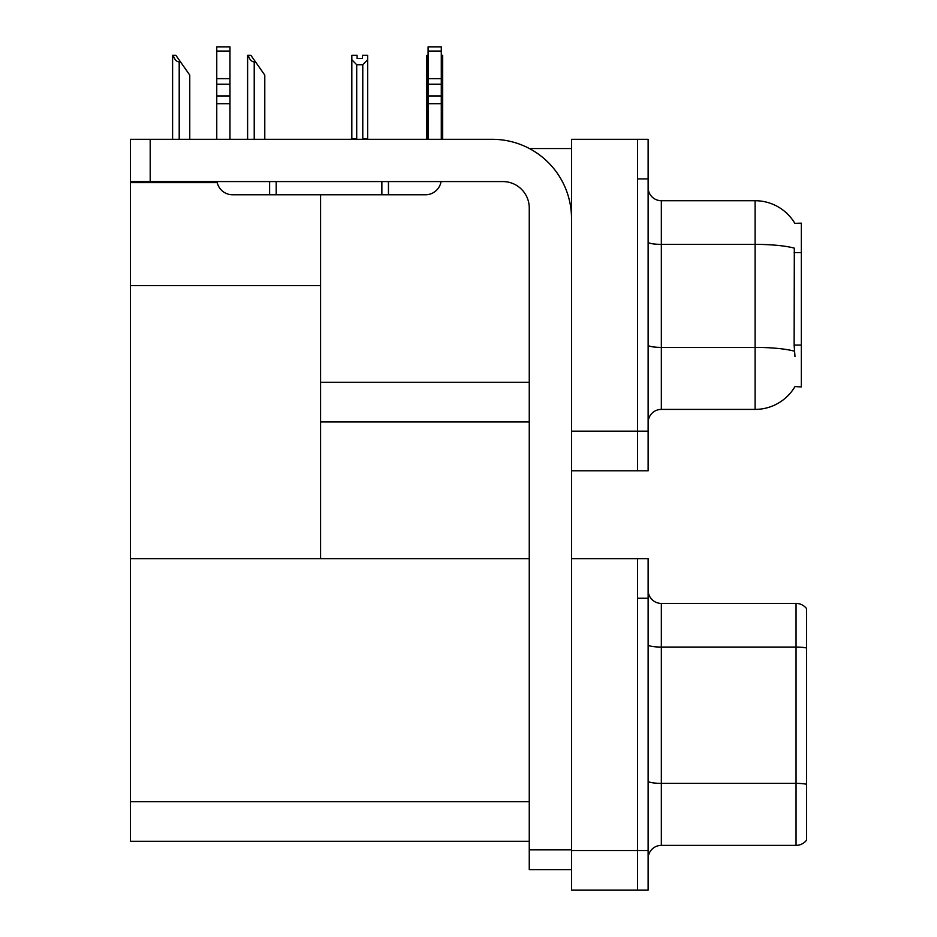 <?xml version="1.0" encoding="UTF-8"?>
<svg xmlns="http://www.w3.org/2000/svg" width="937" height="937" viewBox="0 0 937 937"><rect width="100%" height="100%" fill="white"/><g stroke="black" fill="none" stroke-linecap="round" stroke-linejoin="round"><path stroke-width="1.41" d="M529.417 148.55L571.523 148.55M529.253 382.319L320.571 382.319L320.571 285.644L130.384 285.644L130.384 139.308L150.201 139.308L150.201 181.567L502.841 181.567A26.412 26.412 0 0 1 529.253 207.979L529.253 849.871L571.523 849.871M637.558 558.639L637.558 890.15L648.123 890.15L648.123 558.639L571.523 558.639L571.523 139.308L637.558 139.308L637.558 470.807L571.523 470.807L571.523 431.184L637.558 431.184L637.558 470.807L648.123 470.807L648.123 431.184L637.558 431.184L637.558 178.92L648.123 178.92L648.123 431.184M320.571 421.943L529.253 421.943M794.845 223.334A46.229 46.229 0 0 0 755.105 200.717A46.229 46.229 0 0 1 794.845 223.334L801.334 223.17L801.334 386.946L794.986 386.548A46.229 46.229 0 0 1 755.105 409.399A46.229 46.229 0 0 0 794.752 386.946M320.571 194.779L320.571 558.639L130.384 558.639L130.384 285.644M130.384 182.621L217.197 182.621M571.523 470.807L571.523 890.15L637.558 890.15L637.558 598.263L648.123 598.263M529.253 841.285L130.384 841.285L130.384 558.639L529.253 558.639M648.123 422.599A13.212 13.212 0 0 1 661.335 409.399L755.105 409.399L755.105 200.717L661.335 200.717A13.212 13.212 0 0 1 648.123 187.505A13.212 13.212 0 0 0 661.335 200.717L661.335 409.399M794.986 356.564L794.131 345.085L794.318 248.153A46.229 8.023 180 0 0 755.105 244.37L661.335 244.37A13.212 2.296 0 0 1 648.123 242.086M637.558 139.308L648.123 139.308L648.123 178.92M806.616 792.55L806.616 834.808L806.616 792.55M648.123 858.585A13.212 13.212 0 0 1 661.335 845.373L796.052 845.373L796.052 603.416A13.212 13.212 0 0 1 806.616 608.699L806.616 840.091A13.212 13.212 0 0 1 796.052 845.373M806.616 608.699A13.212 13.212 0 0 0 796.052 603.416A13.212 13.212 0 0 1 806.616 608.699A13.212 13.212 0 0 0 796.052 603.416L661.335 603.416A13.212 13.212 0 0 1 648.123 590.205A13.212 13.212 0 0 0 661.335 603.416L661.335 845.373M806.616 648.908L806.616 785.206M441.292 55.306L442.686 55.306L442.686 59.699L441.292 62.029M441.292 138.641L442.686 138.641L442.686 139.308L442.686 59.699M426.839 138.641L426.839 59.699L426.839 138.641L428.08 138.641M428.08 55.306L426.839 55.306L426.839 59.699L428.08 61.842M362.385 58.434L357.102 58.434L362.385 58.434L362.385 55.306L367.667 55.306L367.667 59.699L362.783 64.735L356.704 64.735L356.704 138.641L351.82 138.641L351.82 139.308M356.704 64.735L351.82 59.699L351.82 55.306L357.102 55.306L357.102 58.434M356.704 138.641L356.06 139.308M351.82 59.699L351.82 138.641M367.667 59.699L367.667 138.641L362.783 138.641L362.783 64.735M363.427 139.308L362.783 138.641M367.667 138.641L367.667 139.308M248.235 55.306L250.905 55.306L255.532 61.912L254.22 61.912C251.491 61.701 249.5 59.499 248.235 55.306L247.614 55.306L247.614 139.308M264.784 139.308L264.784 75.112L255.532 61.912M173.216 55.306L175.887 55.306L180.513 61.912L179.201 61.912C176.472 61.701 174.469 59.499 173.216 55.306L172.595 55.306L172.595 139.308M189.766 139.308L189.766 75.112L180.513 61.912M571.523 869.677L529.253 869.677L529.253 849.871M571.523 218.544A79.247 79.247 0 0 0 492.276 139.308L150.201 139.308M150.201 181.567L130.384 181.567M441.069 181.567A15.847 15.847 0 0 1 425.445 194.779L232.61 194.779A15.847 15.847 0 0 1 216.986 181.567M428.08 139.308L428.08 103.702L441.292 103.702L441.292 139.308M441.292 51.066L428.08 51.066L428.08 46.85L441.292 46.85L441.292 103.702M428.08 103.702L428.08 95.961L441.292 95.961M441.292 84.189L428.08 84.189L428.08 95.961M428.08 84.189L428.08 51.066M441.292 78.626L428.08 78.626M381.863 194.779L381.863 181.567M276.204 194.779L276.204 181.567M216.763 139.308L216.763 103.702L229.975 103.702L229.975 139.308M269.598 181.567L269.598 194.779L232.61 194.779M216.763 103.702L216.763 95.961L229.975 95.961L229.975 103.702M229.975 51.066L216.763 51.066L216.763 46.85L229.975 46.85L229.975 84.189L216.763 84.189L216.763 95.961M216.763 84.189L216.763 51.066M229.975 84.189L229.975 95.961M229.975 78.626L216.763 78.626M801.334 252.639L794.131 252.639M801.334 345.085L794.131 345.085M571.523 850.527L648.123 850.527M130.384 801.662L529.253 801.662M794.459 351.211A46.229 8.023 180 0 0 755.105 347.393L661.335 347.393A13.212 2.296 -0 0 1 648.123 345.097M806.616 647.994A13.212 2.296 180 0 0 796.052 647.069L661.335 647.069A13.212 2.296 0 0 1 648.123 644.773M806.616 784.292A13.212 2.296 180 0 0 796.052 783.367L661.335 783.367A13.212 2.296 0 0 1 648.123 781.083M254.22 139.308L254.22 61.912M179.201 139.308L179.201 61.912M388.457 194.779L388.457 181.567"/></g></svg>
